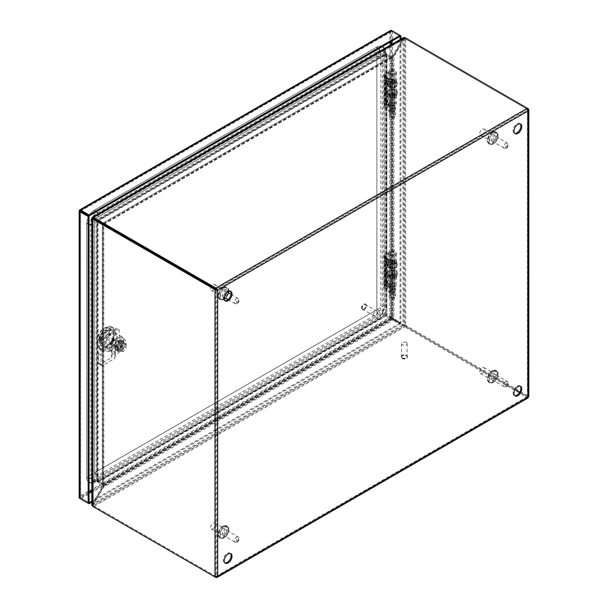 <?xml version="1.0" encoding="UTF-8"?>
<svg xmlns="http://www.w3.org/2000/svg" width="608" height="608" viewBox="0 0 608 608"><rect width="100%" height="100%" fill="white"/><g stroke="black" fill="none" stroke-linecap="round" stroke-linejoin="round"><path stroke-width="0.46" stroke-dasharray="3.04 2.28" d="M224.375 534.994A2.987 1.725 120 0 0 226.328 532.357A2.987 1.725 120 0 0 225.872 529.963A2.987 1.725 120 0 0 224.375 530.108A2.987 1.725 120 0 0 222.422 532.745A2.987 1.725 120 0 0 222.878 535.139A2.987 1.725 120 0 0 224.375 534.994M213.02 528.823A3.458 1.999 120 0 0 215.278 525.768A3.458 1.999 120 0 0 214.746 522.994A3.458 1.999 120 0 0 213.02 523.169A3.458 1.999 120 0 0 210.756 526.216A3.458 1.999 120 0 0 211.288 528.99A3.458 1.999 120 0 0 213.02 528.823M222.809 528.823A3.458 1.999 -60 0 1 224.542 528.648A3.458 1.999 -60 0 1 225.066 531.422A3.458 1.999 -60 0 1 222.809 534.47A3.458 1.999 -60 0 1 221.076 534.645A3.458 1.999 -60 0 1 220.544 531.871A3.458 1.999 -60 0 1 222.809 528.823M493.597 379.559A2.987 1.725 120 0 0 495.55 376.922A2.987 1.725 120 0 0 495.094 374.528A2.987 1.725 120 0 0 493.597 374.672A2.987 1.725 120 0 0 491.644 377.31A2.987 1.725 120 0 0 492.1 379.704A2.987 1.725 120 0 0 493.597 379.559M482.243 373.388A3.458 1.999 120 0 0 484.5 370.333A3.458 1.999 120 0 0 483.976 367.559A3.458 1.999 120 0 0 482.243 367.734A3.458 1.999 120 0 0 479.978 370.781A3.458 1.999 120 0 0 480.51 373.555A3.458 1.999 120 0 0 482.243 373.388M492.032 373.388A3.458 1.999 -60 0 1 493.764 373.213A3.458 1.999 -60 0 1 494.296 375.987A3.458 1.999 -60 0 1 492.032 379.035A3.458 1.999 -60 0 1 490.299 379.21A3.458 1.999 -60 0 1 489.774 376.436A3.458 1.999 -60 0 1 492.032 373.388M224.375 296.461A2.987 1.725 120 0 0 226.328 293.831A2.987 1.725 120 0 0 225.872 291.43A2.987 1.725 120 0 0 224.375 291.582A2.987 1.725 120 0 0 222.422 294.219A2.987 1.725 120 0 0 222.878 296.613A2.987 1.725 120 0 0 224.375 296.461M213.02 290.29A3.458 1.999 120 0 0 215.278 287.242A3.458 1.999 120 0 0 214.746 284.468A3.458 1.999 120 0 0 213.02 284.643A3.458 1.999 120 0 0 211.288 286.467A3.458 1.999 120 0 0 211.288 290.464A3.458 1.999 120 0 0 213.02 290.29M222.809 290.29A3.458 1.999 -60 0 1 224.542 290.122A3.458 1.999 -60 0 1 225.066 292.896A3.458 1.999 -60 0 1 222.809 295.944A3.458 1.999 -60 0 1 221.076 296.119A3.458 1.999 -60 0 1 220.544 293.345A3.458 1.999 -60 0 1 222.809 290.29M493.597 141.033A2.987 1.725 120 0 0 495.55 138.396A2.987 1.725 120 0 0 495.094 135.994A2.987 1.725 120 0 0 493.597 136.146A2.987 1.725 120 0 0 491.644 138.784A2.987 1.725 120 0 0 492.1 141.178A2.987 1.725 120 0 0 493.597 141.033M482.243 134.854A3.458 1.999 120 0 0 484.5 131.807A3.458 1.999 120 0 0 483.976 129.033A3.458 1.999 120 0 0 482.243 129.208A3.458 1.999 120 0 0 479.978 132.255A3.458 1.999 120 0 0 480.51 135.029A3.458 1.999 120 0 0 482.243 134.854M492.032 134.854A3.458 1.999 -60 0 1 493.764 134.687A3.458 1.999 -60 0 1 494.296 137.461A3.458 1.999 -60 0 1 492.032 140.509A3.458 1.999 -60 0 1 490.299 140.684A3.458 1.999 -60 0 1 489.774 137.91A3.458 1.999 -60 0 1 492.032 134.854M389.424 285.555L389.948 286.201L389.424 285.555M389.196 284.704C389.994 286.946 390.792 287.409 391.59 286.087C390.792 283.845 389.994 283.381 389.196 284.704M389.424 266.342L389.948 266.98L389.424 266.342M389.196 265.483C389.994 267.725 390.792 268.189 391.59 266.866C390.792 264.624 389.994 264.161 389.196 265.483M385.692 273.296L386.088 273.995L385.692 273.296M385.806 272.43C386.407 274.77 387 275.318 387.6 274.086C387 271.753 386.407 271.198 385.806 272.43M387.896 258.681L392.259 261.197L392.259 292.524L387.896 290.008L387.896 258.681L385.685 256.66A2.06 1.186 180 0 1 385.373 256.029A2.06 1.186 180 0 1 385.974 255.185L385.974 257.868L387.554 258.339L386.855 261.987M387.554 258.339L385.974 260.634L385.974 281.056L385.373 281.648L386.369 283.617C387.015 284.833 387.015 285.448 386.369 285.471L385.373 284.916L385.373 287.348A2.06 1.186 0 0 0 385.685 287.979L387.896 290.008M386.87 261.82L386.369 262.284L386.87 261.82L385.685 259.342L385.685 256.66M386.559 274.504A1.748 0.76 -109.8 0 0 385.966 272.612A1.748 0.76 -109.8 0 0 384.94 272.057A1.748 0.76 -109.8 0 0 384.704 272.787A1.748 0.76 -109.8 0 0 385.176 274.474A1.748 0.76 -109.8 0 0 386.11 275.31A1.748 0.76 -109.8 0 0 386.559 274.504M390.739 286.626A1.748 1.011 -120 0 0 389.842 284.734A1.748 1.011 -120 0 0 388.451 284.544A1.748 1.011 -120 0 0 388.261 285.198A1.748 1.011 -120 0 0 388.9 286.816A1.748 1.011 -120 0 0 390.161 287.5A1.748 1.011 -120 0 0 390.739 286.626M390.739 267.406A1.748 1.011 -120 0 0 389.842 265.514A1.748 1.011 -120 0 0 388.451 265.324A1.748 1.011 -120 0 0 388.261 265.977A1.748 1.011 -120 0 0 388.9 267.596A1.748 1.011 -120 0 0 390.161 268.28A1.748 1.011 -120 0 0 390.739 267.406M385.974 255.185L390.458 252.601A2.683 1.55 180 0 1 393.376 252.267A2.683 1.55 180 0 1 395.033 253.696A2.683 1.55 180 0 1 392.479 255.238A2.683 1.55 180 0 1 389.682 253.84L388.428 253.916A3.944 2.28 0 0 0 392.54 255.968A3.944 2.28 0 0 0 396.294 253.696A3.944 2.28 0 0 0 393.862 251.59A3.944 2.28 0 0 0 389.561 252.084L385.084 254.668L385.084 258.05L384.112 259.008L385.563 261.987M385.084 254.668A3.321 1.915 0 0 0 384.112 256.029A3.321 1.915 0 0 0 384.613 257.04L386.734 259L386.734 290.328L384.613 288.367L384.613 284.992L384.112 284.369L386.293 281.306L385.518 285.22L384.613 283.609L384.613 261.805L384.112 261.189L386.354 258.005L385.084 258.05M393.855 291.984L394.744 292.501L393.809 293.041A1.725 0.996 180 0 1 391.362 293.041L387.007 290.525L387.007 259.198L391.362 261.714A1.725 0.996 0 0 0 393.809 261.714L394.744 261.174L393.855 260.657L393.855 291.984L392.912 292.524L392.912 261.197L392.259 261.197M384.613 288.367A3.321 1.915 180 0 1 384.112 287.348A3.321 1.915 180 0 1 385.084 285.996L389.561 283.412A3.944 2.28 180 0 1 393.862 282.918A3.944 2.28 180 0 1 396.294 285.015A3.944 2.28 180 0 1 392.54 287.295A3.944 2.28 180 0 1 388.428 285.243L389.682 285.167A2.683 1.55 0 0 0 392.479 286.566A2.683 1.55 0 0 0 395.033 285.015A2.683 1.55 0 0 0 393.376 283.586A2.683 1.55 0 0 0 390.458 283.928L385.974 286.512A2.06 1.186 0 0 0 385.373 287.348M392.259 292.524L392.912 292.524M393.855 260.657L392.912 261.197M386.886 259.654L386.369 262.284L385.373 261.729L385.373 281.648M386.886 282.842L386.369 285.471L386.855 285.175L387.532 281.717L385.974 283.822L385.974 286.512M385.685 287.979L385.974 283.822M387.532 281.717L386.886 280.987L385.974 281.056M390.458 283.928L390.458 275.72L386.787 277.841L386.787 262.914L390.458 260.802L390.458 252.601M390.458 275.72A2.683 1.55 180 0 1 393.376 275.386A2.683 1.55 180 0 1 395.033 276.815A2.683 1.55 180 0 1 392.479 278.365A2.683 1.55 180 0 1 389.682 276.967L389.682 285.167M389.561 283.412L389.561 275.204A3.944 2.28 180 0 1 393.862 274.717A3.944 2.28 180 0 1 396.294 276.815A3.944 2.28 180 0 1 392.54 279.087A3.944 2.28 180 0 1 388.428 277.035L388.428 285.243M389.561 275.204L385.898 277.324L385.898 262.405L389.561 260.285L389.561 252.084M384.613 284.992L385.518 285.22L386.293 281.306L385.084 281.238L384.112 282.188L384.613 283.609M384.613 261.805L385.518 262.033L386.354 258.005L385.563 262.002M388.428 253.916L388.428 262.116A3.944 2.28 0 0 0 392.54 264.168A3.944 2.28 0 0 0 396.294 261.896A3.944 2.28 0 0 0 393.862 259.791A3.944 2.28 0 0 0 389.561 260.285M389.682 253.84L389.682 262.048A2.683 1.55 0 0 0 392.479 263.439A2.683 1.55 0 0 0 395.033 261.896A2.683 1.55 0 0 0 393.376 260.467A2.683 1.55 0 0 0 390.458 260.802M385.974 257.868L385.373 258.461L385.685 259.342M385.685 282.53L385.974 260.634M389.682 262.048L388.428 262.116M385.898 262.405L386.787 262.914M386.787 277.841L385.898 277.324M389.682 276.967L388.428 277.035M394.744 261.174L394.744 292.501M389.424 104.69L389.948 105.328L389.424 104.69M389.196 103.839C389.994 106.081 390.792 106.537 391.59 105.222C390.792 102.972 389.994 102.516 389.196 103.839M389.424 85.47L389.948 86.116L389.424 85.47M389.196 84.618C389.994 86.86 390.792 87.324 391.59 86.002C390.792 83.76 389.994 83.296 389.196 84.618M385.692 92.424L386.088 93.13L385.692 92.424M385.806 91.565C386.407 93.898 387 94.453 387.6 93.222C387 90.888 386.407 90.334 385.806 91.565M387.896 77.816L392.259 80.332L392.259 111.659L387.896 109.144L387.896 77.816L385.685 75.787A2.06 1.186 180 0 1 385.373 75.156A2.06 1.186 180 0 1 385.974 74.32L385.974 77.003L387.554 77.474L386.855 81.115M387.554 77.474L385.974 79.77L385.974 100.191L385.373 100.784L386.369 102.752C387.015 103.96 387.015 104.584 386.369 104.599L385.373 104.044L385.373 106.484A2.06 1.186 0 0 0 385.685 107.114L387.896 109.144M386.87 80.955L386.369 81.411L386.87 80.955L385.685 78.478L385.685 75.787M386.559 93.64A1.748 0.76 -109.8 0 0 385.966 91.747A1.748 0.76 -109.8 0 0 384.94 91.192A1.748 0.76 -109.8 0 0 384.704 91.922A1.748 0.76 -109.8 0 0 385.176 93.602A1.748 0.76 -109.8 0 0 386.11 94.445A1.748 0.76 -109.8 0 0 386.559 93.64M390.739 105.754A1.748 1.011 -120 0 0 389.842 103.869A1.748 1.011 -120 0 0 388.451 103.679A1.748 1.011 -120 0 0 388.261 104.325A1.748 1.011 -120 0 0 388.9 105.952A1.748 1.011 -120 0 0 390.161 106.636A1.748 1.011 -120 0 0 390.739 105.754M390.739 86.541A1.748 1.011 -120 0 0 389.842 84.649A1.748 1.011 -120 0 0 388.451 84.459A1.748 1.011 -120 0 0 388.261 85.112A1.748 1.011 -120 0 0 388.9 86.731A1.748 1.011 -120 0 0 390.161 87.415A1.748 1.011 -120 0 0 390.739 86.541M384.613 79.557L385.563 81.122L386.346 77.155L385.084 77.178L384.112 78.136L384.613 79.557L384.613 76.175L386.734 78.136L386.734 109.463A1.908 1.102 0 0 0 387.007 109.66L387.007 78.333A1.908 1.102 180 0 1 386.734 78.136M387.007 78.333L391.362 80.849A1.725 0.996 0 0 0 393.809 80.849L394.744 80.302L393.855 79.792L393.855 111.112L392.912 111.659L392.912 80.332L392.259 80.332M393.855 111.112L394.744 111.629L393.809 112.176A1.725 0.996 180 0 1 391.362 112.176L387.007 109.66M386.734 109.463L384.613 107.502A3.321 1.915 180 0 1 384.112 106.484A3.321 1.915 180 0 1 385.084 105.131L389.561 102.539A3.944 2.28 180 0 1 393.862 102.045A3.944 2.28 180 0 1 396.294 104.15A3.944 2.28 180 0 1 392.54 106.423A3.944 2.28 180 0 1 388.428 104.371L389.682 104.302A2.683 1.55 0 0 0 392.479 105.701A2.683 1.55 0 0 0 395.033 104.15A2.683 1.55 0 0 0 393.376 102.722A2.683 1.55 0 0 0 390.458 103.056L385.974 105.64A2.06 1.186 0 0 0 385.373 106.484M392.259 111.659L392.912 111.659M393.855 79.792L392.912 80.332M385.974 74.32L390.458 71.729A2.683 1.55 180 0 1 393.376 71.394A2.683 1.55 180 0 1 395.033 72.823A2.683 1.55 180 0 1 392.479 74.374A2.683 1.55 180 0 1 389.682 72.975L388.428 73.044A3.944 2.28 0 0 0 392.54 75.096A3.944 2.28 0 0 0 396.294 72.823A3.944 2.28 0 0 0 393.862 70.726A3.944 2.28 0 0 0 389.561 71.22L385.084 73.804A3.321 1.915 0 0 0 384.112 75.156A3.321 1.915 0 0 0 384.613 76.175M386.886 78.789L386.369 81.411L385.373 80.856L385.373 100.784M386.886 101.977L386.369 104.599L386.855 104.302L387.532 100.852L385.974 102.957L385.974 105.64M385.685 107.114L385.974 102.957M387.532 100.852L386.886 100.122L385.974 100.191M390.458 103.056L390.458 94.856L386.787 96.968L386.787 82.05L390.458 79.937L390.458 71.729M390.458 94.856A2.683 1.55 180 0 1 393.376 94.521A2.683 1.55 180 0 1 395.033 95.95A2.683 1.55 180 0 1 392.479 97.493A2.683 1.55 180 0 1 389.682 96.102L389.682 104.302M389.561 102.539L389.561 94.339A3.944 2.28 180 0 1 393.862 93.845A3.944 2.28 180 0 1 396.294 95.95A3.944 2.28 180 0 1 392.54 98.222A3.944 2.28 180 0 1 388.428 96.17L388.428 104.371M389.561 94.339L385.898 96.459L385.898 81.533L389.561 79.42L389.561 71.22M384.613 102.744L384.613 80.932L385.518 81.16L386.354 77.14L385.084 78.561L385.084 100.366L384.112 101.323L385.518 104.348L386.293 100.442L385.084 101.749L385.084 105.131M385.084 100.366L386.293 100.282L385.518 104.348L384.112 103.504L385.084 101.749M388.428 73.044L388.428 81.252A3.944 2.28 0 0 0 392.54 83.304A3.944 2.28 0 0 0 396.294 81.031A3.944 2.28 0 0 0 393.862 78.926A3.944 2.28 0 0 0 389.561 79.42M389.682 72.975L389.682 81.176A2.683 1.55 0 0 0 392.479 82.574A2.683 1.55 0 0 0 395.033 81.031A2.683 1.55 0 0 0 393.376 79.595A2.683 1.55 0 0 0 390.458 79.937M385.974 77.003L385.373 77.596L385.685 78.478M385.685 101.665L385.974 79.77M389.682 81.176L388.428 81.252M385.898 81.533L386.787 82.05M386.787 96.968L385.898 96.459M389.682 96.102L388.428 96.17M384.613 80.932L384.112 80.317L385.084 78.561M394.744 80.302L394.744 111.629M520.167 123.888A5.54 3.2 120 0 0 519.756 123.561A5.54 3.2 120 0 0 515.485 125.05A5.54 3.2 120 0 0 513.068 130.621A5.54 3.2 120 0 0 514.216 133.152A5.54 3.2 120 0 0 514.695 133.35M230.386 291.186A5.54 3.2 120 0 0 229.976 290.867A5.54 3.2 120 0 0 225.712 292.349A5.54 3.2 120 0 0 223.296 297.92A5.54 3.2 120 0 0 224.443 300.458A5.54 3.2 120 0 0 224.922 300.648M520.167 386.141A5.54 3.2 120 0 0 519.756 385.822A5.54 3.2 120 0 0 515.485 387.304A5.54 3.2 120 0 0 513.068 392.874A5.54 3.2 120 0 0 514.216 395.413A5.54 3.2 120 0 0 514.695 395.61M230.386 553.44A5.54 3.2 120 0 0 229.976 553.12A5.54 3.2 120 0 0 225.712 554.602A5.54 3.2 120 0 0 223.296 560.181A5.54 3.2 120 0 0 224.443 562.712A5.54 3.2 120 0 0 224.922 562.909M215.901 577.486L528.276 397.138L527.387 396.621L527.387 397.655L405.734 327.423A5.54 3.2 0 0 0 404.647 326.937L404.647 325.903A5.54 3.2 180 0 1 405.734 326.39L515.105 389.538L405.734 326.382A5.54 3.2 60 0 1 404.768 325.69L405.665 325.174A5.54 3.2 -120 0 0 406.623 325.873L528.276 396.104L216.813 575.928L217.702 576.445M528.838 396.621L528.276 396.104L528.276 108.786M92.393 506.038L93.29 505.522A5.54 3.2 -120 0 0 94.248 506.221A5.54 3.2 180 0 1 93.412 505.598L93.412 506.624L92.606 503.979L402.754 324.915L404.647 326.937L93.412 506.624A5.54 3.2 0 0 0 94.24 507.247L94.255 506.221L215.901 576.452L216.813 575.928L216.813 289.651L527.387 110.344L527.387 109.296L527.926 108.984M215.901 577.076L215.901 576.452L527.387 396.621L527.387 108.27L406.623 38.547A5.54 3.2 -120 0 0 405.665 38.129L404.768 38.646A5.54 3.2 60 0 1 405.734 39.064L527.387 109.296L215.901 289.127L215.901 576.452L215.012 576.969M528.276 110.861L527.387 110.344L527.387 109.296L527.387 396.621L519.749 392.221M405.665 325.174L402.967 324.543L402.967 38.76L405.665 38.129L405.665 325.174M519.756 392.213L527.387 396.621M403.484 37.574L402.754 38.638L92.606 217.702M405.734 38.03L405.734 39.064L527.387 109.296M406.623 38.547L405.734 39.064A5.54 3.2 0 0 0 404.647 38.578L404.647 37.544M92.393 218.067L92.393 503.857L91.838 505.02M93.358 506.738L94.248 506.221L215.901 576.452M402.162 324.459L403.058 324.976A420.88 242.995 -60 0 1 394.531 320.439A420.88 242.995 -60 0 1 393.49 319.831L392.593 319.314A420.88 242.995 -60 0 0 393.634 319.922A420.88 242.995 -60 0 0 402.162 324.459A5.54 3.2 120 0 1 402.276 324.52A5.54 3.2 120 0 1 402.754 324.915L403.575 325.386M403.058 324.976A5.54 3.2 -60 0 1 403.165 325.037A5.54 3.2 -60 0 1 403.651 325.432L404.647 325.903L93.412 505.598L93.503 504.496L92.606 503.979A5.54 3.2 120 0 1 93.199 502.839A420.88 242.995 -60 0 0 102.767 486.643L103.664 487.16A420.88 242.995 -60 0 1 94.096 503.356L93.199 502.839M402.276 39.847L403.172 40.364A420.88 242.995 -60 0 1 393.931 56.742L393.042 56.225A420.88 242.995 -60 0 0 402.276 39.847A5.54 3.2 120 0 1 402.967 38.76L403.864 39.277L404.768 38.646L404.768 325.69L402.967 324.543A5.54 3.2 120 0 1 402.382 324.33L403.279 324.847A5.54 3.2 -60 0 1 403.172 324.778L402.276 324.262A5.54 3.2 120 0 0 402.382 324.33M403.796 325.022L403.864 325.06A5.54 3.2 -60 0 1 403.279 324.847M392.213 317.338L386.977 314.328L386.088 314.845L391.24 317.817A1.908 1.102 0 0 0 391.476 317.931L392.213 317.338L393.042 318.546A420.88 242.995 -60 0 1 394.052 319.124A420.88 242.995 -60 0 1 402.276 324.262M93.282 218.09L403.651 39.155L402.754 38.638A5.54 3.2 120 0 1 402.162 39.778A420.88 242.995 -60 0 0 392.593 55.974L393.49 56.483A420.88 242.995 -60 0 1 403.058 40.295L402.162 39.778M404.647 38.578L403.651 39.155A5.54 3.2 -60 0 1 403.058 40.295M93.199 218.158A420.88 242.995 -60 0 1 101.726 222.695A420.88 242.995 -60 0 1 102.767 223.303L103.466 222.976L103.611 224.078A1.908 1.102 60 0 1 103.39 223.972L98.238 221L98.139 219.929L385.844 53.823L382.592 49.636M93.085 502.77L93.982 503.287A420.88 242.995 -60 0 1 103.216 486.902L102.326 486.392A420.88 242.995 -60 0 0 93.085 502.77A5.54 3.2 120 0 1 92.393 503.857L93.29 504.374L93.29 505.522L93.07 218.462M93.982 503.287A5.54 3.2 -60 0 1 93.29 504.374L93.29 505.522M91.534 480.852L91.534 218.477L92.203 217.862L92.203 480.229L91.534 480.852L97.09 481.62L97.09 221.745L102.395 224.838L103.421 224.413L102.326 224.071A420.88 242.995 -60 0 1 101.308 223.486A420.88 242.995 -60 0 1 93.085 218.356M392.593 319.314L102.767 486.643L103.497 485.108L97.979 482.212L97.774 481.095L103.39 484.204A1.908 1.102 60 0 1 103.611 484.356L103.664 487.16L393.49 319.831L391.286 318.265L391.142 319.2L392.912 319.496M382.402 314.07L92.53 481.43L92.332 480.305L382.204 312.953L382.402 314.07L391.142 319.2M403.651 325.432L93.503 504.496A5.54 3.2 -60 0 1 94.096 503.356M403.172 40.364A5.54 3.2 -60 0 1 403.864 39.277L403.864 325.06M393.042 318.546L393.042 56.225L391.476 58.102A1.908 1.102 180 0 1 391.24 57.988L386.088 55.009L386.977 54.5L386.893 314.298L383.405 312.337L382.333 312.725L382.333 50.358L383.405 49.97L383.405 312.337M392.069 57.623L386.977 54.5M393.353 318.729L393.931 319.063A420.88 242.995 -60 0 1 394.949 319.641A420.88 242.995 -60 0 1 403.172 324.778M93.427 218.287L94.096 218.675A5.54 3.2 -60 0 1 93.982 218.614A5.54 3.2 -60 0 1 93.503 218.219L403.651 39.155M94.096 218.675A420.88 242.995 -60 0 1 102.623 223.212A420.88 242.995 -60 0 1 103.664 223.82L102.767 223.303L103.466 222.976L98.238 219.967M391.142 56.894L385.844 53.823L385.844 54.857L391.066 57.889A1.908 1.102 -120 0 0 391.286 57.996L391.142 56.894L392.593 55.974L102.767 223.303M97.174 221.814L98.063 221.297L103.216 224.276A1.908 1.102 180 0 1 103.421 224.413L103.216 224.588A420.88 242.995 -60 0 1 102.205 224.002A420.88 242.995 -60 0 1 93.982 218.872L93.875 218.804A5.54 3.2 -60 0 1 93.982 218.872M102.395 224.838L102.326 224.071L102.395 224.838M102.326 224.071L102.516 485.427L102.395 484.667L97.09 481.62L97.979 481.103L92.203 480.229M93.29 504.374L93.29 218.584A5.54 3.2 -60 0 1 93.875 218.804M103.497 485.108L103.611 484.356M391.476 317.931L393.931 319.063L393.931 56.742L391.476 58.102M386.977 314.328L386.088 314.845M103.664 223.82L391.286 57.996M103.216 224.588L103.216 486.902L103.778 485.427L103.421 484.242L102.395 484.667M103.421 484.242A1.908 1.102 0 0 0 103.216 484.105L98.063 481.126L97.174 481.642M391.286 318.265A1.908 1.102 -120 0 0 391.066 318.121L385.913 315.142L385.913 316.175M98.238 482.258L98.238 481.232M383.405 49.97L386.893 54.431L386.004 54.94L382.333 50.358M92.834 216.927L98.139 219.929L98.139 220.962L92.872 217.953M385.913 53.884L385.913 54.91M98.063 481.126L97.979 221.228L96.976 221.624L97.645 221.008L98.063 221.297M98.238 221L385.844 54.857L385.806 53.717L97.979 219.891L97.774 220.78L385.601 54.606L382.204 50.282L92.332 217.634L92.53 216.752L382.402 49.392L382.204 50.282M385.913 315.142L385.844 316.114L98.139 482.228L98.139 481.194L385.844 315.088L382.204 312.953M386.088 55.009L385.738 314.693L386.802 314.306L386.802 54.294L385.738 54.682L385.738 314.693L382.333 312.725M92.53 481.43L97.979 482.212L385.806 316.038L385.601 314.914L97.774 481.095L92.332 480.305M91.838 218.66L96.976 221.624L96.976 481.635L97.645 481.019L97.645 221.008L92.728 218.166M406.273 342.524A2.766 1.596 180 0 1 407.086 343.657A2.766 1.596 180 0 1 405.376 345.131A2.766 1.596 180 0 1 402.359 344.789A2.766 1.596 180 0 1 401.546 343.657A2.766 1.596 180 0 1 403.256 342.182A2.766 1.596 180 0 1 406.273 342.524M402.359 357.785A2.766 1.596 0 0 0 405.376 358.135A2.766 1.596 0 0 0 407.086 356.653A2.766 1.596 0 0 0 406.273 355.528A2.766 1.596 0 0 0 403.256 355.178A2.766 1.596 0 0 0 401.546 356.653A2.766 1.596 0 0 0 402.359 357.785M402.116 357.93A3.116 1.794 0 0 0 405.506 358.317A3.116 1.794 0 0 0 407.428 356.653A3.116 1.794 0 0 0 406.516 355.384A3.116 1.794 0 0 0 403.127 354.996A3.116 1.794 0 0 0 401.204 356.653A3.116 1.794 0 0 0 402.116 357.93M402.116 358.492A3.116 1.794 0 0 0 405.506 358.88A3.116 1.794 0 0 0 407.428 357.223A3.116 1.794 0 0 0 406.516 355.954A3.116 1.794 0 0 0 403.127 355.558A3.116 1.794 0 0 0 401.204 357.223A3.116 1.794 0 0 0 402.116 358.492M389.234 85.128A4.408 2.546 0 0 0 394.037 85.675A4.408 2.546 0 0 0 396.758 83.326A4.408 2.546 0 0 0 395.466 81.525A4.408 2.546 0 0 0 390.663 80.97A4.408 2.546 0 0 0 387.942 83.326A4.408 2.546 0 0 0 389.234 85.128M395.466 91.869A4.408 2.546 180 0 1 396.758 93.67A4.408 2.546 180 0 1 394.037 96.018A4.408 2.546 180 0 1 389.234 95.471A4.408 2.546 180 0 1 387.942 93.67A4.408 2.546 180 0 1 390.663 91.322A4.408 2.546 180 0 1 395.466 91.869M389.234 86.936A4.408 2.546 0 0 0 394.037 87.484A4.408 2.546 0 0 0 396.758 85.135A4.408 2.546 0 0 0 395.466 83.334A4.408 2.546 0 0 0 390.663 82.779A4.408 2.546 0 0 0 387.942 85.135A4.408 2.546 0 0 0 389.234 86.936M395.466 90.06A4.408 2.546 180 0 1 396.758 91.861A4.408 2.546 180 0 1 394.037 94.21A4.408 2.546 180 0 1 389.234 93.662A4.408 2.546 180 0 1 387.942 91.861A4.408 2.546 180 0 1 390.663 89.513A4.408 2.546 180 0 1 395.466 90.06M394.227 80.294A2.66 1.535 180 0 1 395.01 81.381A2.66 1.535 180 0 1 393.368 82.802A2.66 1.535 180 0 1 390.473 82.468A2.66 1.535 180 0 1 389.69 81.381A2.66 1.535 180 0 1 391.332 79.96A2.66 1.535 180 0 1 394.227 80.294M390.473 96.702A2.66 1.535 0 0 0 393.368 97.029A2.66 1.535 0 0 0 395.01 95.616A2.66 1.535 0 0 0 394.227 94.529A2.66 1.535 0 0 0 391.332 94.194A2.66 1.535 0 0 0 389.69 95.616A2.66 1.535 0 0 0 390.473 96.702M389.234 83.182A4.408 2.546 180 0 1 387.942 81.381A4.408 2.546 180 0 1 390.663 79.032A4.408 2.546 180 0 1 395.466 79.58A4.408 2.546 180 0 1 396.758 81.381A4.408 2.546 180 0 1 394.037 83.729A4.408 2.546 180 0 1 389.234 83.182M395.466 93.814A4.408 2.546 0 0 0 390.663 93.267A4.408 2.546 0 0 0 387.942 95.616A4.408 2.546 0 0 0 389.234 97.417A4.408 2.546 0 0 0 394.037 97.964A4.408 2.546 0 0 0 396.758 95.616A4.408 2.546 0 0 0 395.466 93.814M389.234 262.39A4.408 2.546 0 0 0 387.942 264.191A4.408 2.546 0 0 0 390.663 266.547A4.408 2.546 0 0 0 395.466 265.992A4.408 2.546 0 0 0 396.758 264.191A4.408 2.546 0 0 0 394.037 261.843A4.408 2.546 0 0 0 389.234 262.39M395.466 276.336A4.408 2.546 180 0 1 390.663 276.891A4.408 2.546 180 0 1 387.942 274.535A4.408 2.546 180 0 1 389.234 272.741A4.408 2.546 180 0 1 394.037 272.186A4.408 2.546 180 0 1 396.758 274.535A4.408 2.546 180 0 1 395.466 276.336M389.234 264.199A4.408 2.546 0 0 0 387.942 266A4.408 2.546 0 0 0 390.663 268.348A4.408 2.546 0 0 0 395.466 267.801A4.408 2.546 0 0 0 396.758 266A4.408 2.546 0 0 0 394.037 263.652A4.408 2.546 0 0 0 389.234 264.199M395.466 274.527A4.408 2.546 180 0 1 390.663 275.082A4.408 2.546 180 0 1 387.942 272.726A4.408 2.546 180 0 1 389.234 270.932A4.408 2.546 180 0 1 394.037 270.378A4.408 2.546 180 0 1 396.758 272.726A4.408 2.546 180 0 1 395.466 274.527M394.227 263.332A2.66 1.535 180 0 1 391.332 263.667A2.66 1.535 180 0 1 389.69 262.246A2.66 1.535 180 0 1 390.473 261.159A2.66 1.535 180 0 1 393.368 260.832A2.66 1.535 180 0 1 395.01 262.246A2.66 1.535 180 0 1 394.227 263.332M390.473 275.394A2.66 1.535 0 0 0 389.69 276.48A2.66 1.535 0 0 0 391.332 277.902A2.66 1.535 0 0 0 394.227 277.567A2.66 1.535 0 0 0 395.01 276.48A2.66 1.535 0 0 0 393.368 275.067A2.66 1.535 0 0 0 390.473 275.394M389.234 260.444A4.408 2.546 180 0 1 394.037 259.897A4.408 2.546 180 0 1 396.758 262.246A4.408 2.546 180 0 1 395.466 264.047A4.408 2.546 180 0 1 390.663 264.602A4.408 2.546 180 0 1 387.942 262.246A4.408 2.546 180 0 1 389.234 260.444M395.466 278.282A4.408 2.546 0 0 0 396.758 276.48A4.408 2.546 0 0 0 394.037 274.132A4.408 2.546 0 0 0 389.234 274.679A4.408 2.546 0 0 0 387.942 276.48A4.408 2.546 0 0 0 390.663 278.836A4.408 2.546 0 0 0 395.466 278.282M373.54 314.632A2.766 1.596 -60 0 1 374.748 311.851A2.766 1.596 -60 0 1 376.884 311.106A2.766 1.596 -60 0 1 377.454 312.375A2.766 1.596 -60 0 1 376.246 315.164A2.766 1.596 -60 0 1 374.11 315.902A2.766 1.596 -60 0 1 373.54 314.632M366.198 305.877A2.766 1.596 120 0 0 365.621 304.608A2.766 1.596 120 0 0 363.485 305.353A2.766 1.596 120 0 0 362.277 308.134A2.766 1.596 120 0 0 362.854 309.404A2.766 1.596 120 0 0 364.99 308.659A2.766 1.596 120 0 0 366.198 305.877M366.442 305.733A3.116 1.794 120 0 0 365.796 304.312A3.116 1.794 120 0 0 363.394 305.148A3.116 1.794 120 0 0 362.034 308.279A3.116 1.794 120 0 0 362.68 309.7A3.116 1.794 120 0 0 365.081 308.864A3.116 1.794 120 0 0 366.442 305.733M365.948 305.452A3.116 1.794 120 0 0 365.302 304.03A3.116 1.794 120 0 0 362.908 304.859A3.116 1.794 120 0 0 361.547 307.99A3.116 1.794 120 0 0 362.193 309.419A3.116 1.794 120 0 0 364.587 308.583A3.116 1.794 120 0 0 365.948 305.452M111.021 329.232L103.778 333.404L101.202 337.873L101.202 346.226L103.778 347.715L111.021 343.535L113.597 339.074L113.597 330.714L110.124 328.715L102.889 332.895L100.312 337.356L101.202 337.873M390.488 317.969L389.812 317.247L391.613 318.288L389.812 317.254A1.908 1.102 -120 0 0 389.812 317.254L390.488 317.969A1.908 1.102 -120 0 0 391.613 319.322L400.056 324.193L91.838 502.147M79.868 210.642L389.812 31.532L390.708 32.049L389.812 31.532L390.921 31.122L389.812 31.532L390.777 30.712L390.921 31.122L390.488 30.544L389.812 31.532L390.708 32.049L391.613 31.525L390.708 32.049L391.613 31.525L400.056 36.396L390.921 31.122L391.613 31.525L391.613 41.276M89.057 491.918L80.613 496.797L79.724 496.28L80.613 496.797L80.613 497.838L79.922 497.443L89.057 502.717L80.613 497.838L80.613 496.797L79.716 496.28L79.207 497.359L79.922 497.443L79.716 496.288A1.908 1.102 180 0 1 79.724 496.28L79.716 210.566L80.621 211.075L80.431 497.42M80.613 497.838L80.613 211.082L80.621 497.846L89.057 492.966M103.778 333.404L102.889 332.895L103.983 333.526L101.407 337.987L101.407 346.347L103.983 347.829L111.218 343.657L113.795 339.188L113.795 330.836L111.218 329.346L103.983 333.526M113.597 330.714L111.218 329.346M113.597 339.074L112.7 338.557L112.7 330.205L112.7 338.557L113.795 339.188M111.021 343.535L110.124 343.018L112.7 338.557L110.124 343.018L111.218 343.657M103.778 347.715L102.889 347.198L110.124 343.018L102.889 347.198L103.983 347.829M113.795 330.836L110.124 328.715L102.889 332.895L100.312 337.356L100.312 345.709L100.312 337.356L101.407 337.987M400.056 39.55L400.056 323.16L391.613 318.288L400.056 323.167L91.838 501.114M390.921 317.893L389.819 317.247L390.921 317.885M400.056 324.193L400.056 323.167L400.946 322.65L392.51 317.771A1.908 1.102 0 0 0 390.777 317.475M400.946 39.034L400.946 322.65M390.777 30.712A1.908 1.102 180 0 1 392.51 31.008L400.056 35.37M79.488 497.526L79.922 497.443L79.716 496.288L79.488 497.526A1.908 1.102 60 0 0 80.613 498.872L391.613 319.322M390.708 44.954L390.708 317.764L389.812 317.247L79.724 496.28M390.579 290.654A2.5 1.444 0 0 0 389.85 291.673A2.5 1.444 0 0 0 390.579 292.699A2.5 1.444 0 0 0 394.121 292.699L394.121 292.699A2.5 1.444 0 0 0 394.85 291.673A2.5 1.444 0 0 0 393.308 290.343A2.5 1.444 0 0 0 390.579 290.654M394.121 254.714A2.5 1.444 180 0 1 391.392 255.026A2.5 1.444 180 0 1 389.85 253.696A2.5 1.444 180 0 1 390.579 252.67A2.5 1.444 180 0 1 393.308 252.358A2.5 1.444 180 0 1 394.85 253.696A2.5 1.444 180 0 1 394.121 254.714M391.362 292.007A1.398 0.806 0 0 0 391.362 293.147A1.398 0.806 0 0 0 393.338 293.147L394.121 292.699L393.338 293.147A1.398 0.806 0 0 0 393.338 292.007A1.398 0.806 0 0 0 391.362 292.007M389.409 251.993A4.165 2.402 0 0 0 388.185 253.696A4.165 2.402 0 0 0 390.754 255.915A4.165 2.402 0 0 0 395.291 255.39A4.165 2.402 0 0 0 396.515 253.696A4.165 2.402 0 0 0 393.946 251.469A4.165 2.402 0 0 0 389.409 251.993M393.133 252.031A1.11 0.638 180 0 1 391.567 252.031A1.11 0.638 180 0 1 391.567 251.127A1.11 0.638 180 0 1 393.133 251.127A1.11 0.638 180 0 1 393.133 252.031M390.579 109.782A2.5 1.444 0 0 0 389.85 110.808A2.5 1.444 0 0 0 390.579 111.826A2.5 1.444 0 0 0 394.121 111.826L394.121 111.826A2.5 1.444 0 0 0 394.85 110.808A2.5 1.444 0 0 0 393.308 109.47A2.5 1.444 0 0 0 390.579 109.782M394.121 73.849A2.5 1.444 180 0 1 391.392 74.161A2.5 1.444 180 0 1 389.85 72.823A2.5 1.444 180 0 1 390.579 71.805A2.5 1.444 180 0 1 393.308 71.493A2.5 1.444 180 0 1 394.85 72.823A2.5 1.444 180 0 1 394.121 73.849M391.362 111.142A1.398 0.806 0 0 0 391.362 112.282A1.398 0.806 0 0 0 393.338 112.282L394.121 111.826L393.338 112.282A1.398 0.806 0 0 0 393.338 111.142A1.398 0.806 0 0 0 391.362 111.142M389.409 71.128A4.165 2.402 0 0 0 388.185 72.823A4.165 2.402 0 0 0 390.754 75.05A4.165 2.402 0 0 0 395.291 74.526A4.165 2.402 0 0 0 396.515 72.823A4.165 2.402 0 0 0 393.946 70.604A4.165 2.402 0 0 0 389.409 71.128M393.133 71.159A1.11 0.638 180 0 1 391.567 71.159A1.11 0.638 180 0 1 391.567 70.254A1.11 0.638 180 0 1 393.133 70.254A1.11 0.638 180 0 1 393.133 71.159M116.06 350.573A8.694 5.016 -60 0 1 111.712 351.006A8.694 5.016 -60 0 1 109.911 347.024L111.477 347.928A8.694 5.016 -60 0 1 115.277 339.18A8.694 5.016 -60 0 1 121.972 336.847A8.694 5.016 -60 0 1 123.774 340.83A8.694 5.016 -60 0 1 117.625 351.477L116.06 350.573L116.06 346.324L117.625 347.229L117.625 351.477M101.452 342.137A8.694 5.016 120 0 0 103.254 346.119A8.694 5.016 120 0 0 109.957 343.794A8.694 5.016 120 0 0 113.749 335.038A8.694 5.016 120 0 0 111.948 331.064A8.694 5.016 120 0 0 105.252 333.389A8.694 5.016 120 0 0 101.452 342.137A8.694 5.016 120 0 0 103.254 346.119A8.694 5.016 120 0 0 109.957 343.794A8.694 5.016 120 0 0 113.749 335.038A8.694 5.016 120 0 0 111.948 331.064A8.694 5.016 120 0 0 105.252 333.389A8.694 5.016 120 0 0 101.452 342.137M113.179 339.712A2.569 1.482 120 0 0 112.647 338.534A2.569 1.482 120 0 0 110.664 339.226A2.569 1.482 120 0 0 109.546 341.81A2.569 1.482 120 0 0 110.078 342.988A2.569 1.482 120 0 0 112.054 342.296A2.569 1.482 120 0 0 113.179 339.712M121.015 344.234A2.569 1.482 120 0 0 120.483 343.056A2.569 1.482 120 0 0 118.499 343.748A2.569 1.482 120 0 0 117.374 346.332A2.569 1.482 120 0 0 117.906 347.51A2.569 1.482 120 0 0 119.89 346.818A2.569 1.482 120 0 0 121.015 344.234M115.125 332.986A12.183 7.038 -60 0 1 109.805 345.245A12.183 7.038 -60 0 1 100.419 348.506A12.183 7.038 -60 0 1 97.896 342.927A12.183 7.038 -60 0 1 103.208 330.668A12.183 7.038 -60 0 1 112.602 327.408A12.183 7.038 -60 0 1 115.125 332.986M96.953 342.388A12.183 7.038 120 0 0 99.476 347.966A12.183 7.038 120 0 0 108.862 344.698A12.183 7.038 120 0 0 114.182 332.439A12.183 7.038 120 0 0 111.659 326.861A12.183 7.038 120 0 0 105.564 327.469A12.183 7.038 120 0 0 96.953 342.388L96.953 340.579A9.971 5.753 120 0 0 103.998 344.645A9.971 5.753 120 0 0 111.051 332.439A9.971 5.753 120 0 0 103.998 328.373A9.971 5.753 120 0 0 96.953 340.579M99.104 339.332A6.924 3.998 -60 0 1 102.129 332.371A6.924 3.998 -60 0 1 107.464 330.516A6.924 3.998 -60 0 1 108.893 333.686A6.924 3.998 -60 0 1 105.876 340.647A6.924 3.998 -60 0 1 100.54 342.502A6.924 3.998 -60 0 1 99.104 339.332M99.575 339.606A6.924 3.998 -60 0 1 102.6 332.637A6.924 3.998 -60 0 1 107.935 330.782A6.924 3.998 -60 0 1 109.364 333.952A6.916 3.998 -60 0 1 109.341 334.514L99.598 340.138A6.916 3.998 -60 0 1 99.598 339.051L109.341 333.427A6.916 3.998 -60 0 1 109.364 333.959A6.924 3.998 -60 0 1 106.347 340.921A6.924 3.998 -60 0 1 101.012 342.775A6.924 3.998 -60 0 1 99.575 339.606M109.341 333.427L110.284 333.967A6.916 3.998 -60 0 1 110.306 334.499A6.916 3.998 -60 0 1 110.284 335.054L109.341 334.514M117.625 347.229L120.095 345.8L120.095 340.108L115.163 342.95L115.163 345.8L111.477 347.928M115.163 345.8L113.597 344.896L109.911 347.024M116.06 346.324L113.597 347.746L113.597 344.896M121.661 346.704L120.095 345.8L120.095 340.108L121.661 341.012L116.728 343.854L116.728 349.554L121.661 346.704L121.661 341.012M113.597 347.746L116.728 349.554M122.444 341.46L122.444 347.16L117.511 350.01L117.511 344.31L122.444 341.46L120.095 340.108L115.163 342.95L116.728 343.854M99.598 340.138L100.54 340.678L110.284 335.054M110.284 333.967L100.54 339.591A6.916 3.998 120 0 0 100.54 340.678M100.54 339.591L99.598 339.051M114.844 344.903L102.942 351.774A2.766 1.596 120 0 0 100.989 355.163L100.989 364.207A2.766 1.596 120 0 0 101.559 365.469A2.766 1.596 120 0 0 102.942 365.332L114.844 358.469L115.277 341.666L121.782 339.218L119.434 337.866L112.928 340.305L115.277 341.666L115.277 355.232L121.782 350.162A6.802 3.929 120 0 0 125.544 344.196A6.802 3.929 120 0 0 124.359 339.279A6.802 3.929 120 0 0 121.782 339.218M102.942 351.774L100.594 350.413A2.766 1.596 120 0 0 98.633 353.803L98.633 362.847A2.766 1.596 120 0 0 99.21 364.116A2.766 1.596 120 0 0 100.594 363.979L111.621 357.61L112.062 354.373L112.928 353.871L115.277 355.232L114.844 358.469M100.594 350.413L111.621 344.044L112.062 340.807L112.928 340.305M111.621 344.044L111.621 357.61M112.062 340.807L112.062 354.373M112.928 353.871L119.434 348.802L121.782 350.162M119.434 337.866A6.802 3.929 -60 0 1 122.01 337.919A6.802 3.929 -60 0 1 123.188 342.836A6.802 3.929 -60 0 1 119.434 348.802M117.511 344.31L115.163 342.95L115.163 348.65L120.095 345.8L122.444 347.16M115.163 348.65L117.511 350.01M114.106 344.44A2.569 1.482 120 0 0 115.786 342.175A2.569 1.482 120 0 0 115.391 340.115A2.569 1.482 120 0 0 114.106 340.244A2.569 1.482 120 0 0 112.427 342.509A2.569 1.482 120 0 0 112.822 344.569A2.569 1.482 120 0 0 114.106 344.44M119.981 343.634A2.569 1.482 -60 0 1 121.266 343.505A2.569 1.482 -60 0 1 121.653 345.564A2.569 1.482 -60 0 1 119.981 347.829A2.569 1.482 -60 0 1 118.689 347.958A2.569 1.482 -60 0 1 118.302 345.899A2.569 1.482 -60 0 1 119.981 343.634M121.076 341.62A5.814 3.359 -60 0 1 123.979 341.331A5.814 3.359 -60 0 1 124.876 345.99A5.814 3.359 -60 0 1 121.076 351.112A5.814 3.359 -60 0 1 118.165 351.401A5.814 3.359 -60 0 1 117.276 346.742A5.814 3.359 -60 0 1 121.076 341.62M119.981 340.989A5.814 3.359 -60 0 1 122.884 340.7A5.814 3.359 -60 0 1 123.774 345.359A5.814 3.359 -60 0 1 119.981 350.482A5.814 3.359 -60 0 1 117.07 350.77A5.814 3.359 -60 0 1 116.181 346.112A5.814 3.359 -60 0 1 119.981 340.989M118.058 350.117L121.076 350.39L124.093 346.636L124.093 342.616L121.076 342.35L118.058 346.096L118.058 350.117L120.202 351.356L120.202 347.335L118.058 346.096M124.093 346.636L126.236 347.875L123.219 351.629L121.076 350.39M123.219 351.629L120.202 351.356M120.202 347.335L123.219 343.588L121.076 342.35M123.219 343.588L126.236 343.854L124.093 342.616M126.236 343.854L126.236 347.875M104.827 344.082A8.694 5.016 -60 0 1 108.619 335.335A8.694 5.016 -60 0 1 115.315 333.002A8.694 5.016 -60 0 1 117.116 336.984A8.694 5.016 -60 0 1 113.324 345.732A8.694 5.016 -60 0 1 106.62 348.065A8.694 5.016 -60 0 1 104.827 344.082M99.302 348.916L99.302 337.85L107.601 327.522L115.908 328.259L115.908 339.332L107.601 349.661L99.302 348.916L102.668 350.862L102.668 339.796L110.968 329.468L119.274 330.205L119.274 341.278L110.968 351.606L102.668 350.862M107.601 327.522L110.968 329.468M102.668 339.796L99.302 337.85M110.968 351.606L107.601 349.661M119.274 341.278L115.908 339.332M119.274 330.205L115.908 328.259M394.638 108.186A3.238 1.87 180 0 1 391.111 108.589A3.238 1.87 180 0 1 389.112 106.864A3.238 1.87 180 0 1 390.062 105.541A3.238 1.87 180 0 1 393.589 105.138A3.238 1.87 180 0 1 395.588 106.864A3.238 1.87 180 0 1 394.638 108.186M391.005 106.088A1.908 1.102 180 0 1 393.08 105.845A1.908 1.102 180 0 1 394.258 106.864A1.908 1.102 180 0 1 393.695 107.639A1.908 1.102 180 0 1 391.62 107.882A1.908 1.102 180 0 1 390.442 106.864A1.908 1.102 180 0 1 391.005 106.088M394.638 289.051A3.238 1.87 180 0 1 391.111 289.454A3.238 1.87 180 0 1 389.112 287.728A3.238 1.87 180 0 1 390.062 286.414A3.238 1.87 180 0 1 393.589 286.003A3.238 1.87 180 0 1 395.588 287.728A3.238 1.87 180 0 1 394.638 289.051M391.005 286.953A1.908 1.102 180 0 1 393.08 286.718A1.908 1.102 180 0 1 394.258 287.728A1.908 1.102 180 0 1 393.695 288.511A1.908 1.102 180 0 1 391.62 288.747A1.908 1.102 180 0 1 390.442 287.728A1.908 1.102 180 0 1 391.005 286.953M94.559 210.026L376.846 47.052A11.073 6.392 -60 0 1 382.379 46.504A11.073 6.392 -60 0 1 384.674 51.574L384.674 305.186A11.073 6.392 -60 0 1 376.846 318.752L94.559 481.726A11.073 6.392 -60 0 1 89.019 482.273A11.073 6.392 -60 0 1 86.724 477.204L86.724 223.592A11.073 6.392 -60 0 1 88.996 215.916A11.073 6.392 -60 0 1 94.559 210.026A5.54 3.2 60 0 1 96.452 211.683M384.674 51.574A5.54 3.2 180 0 1 386.3 53.831A5.54 3.2 180 0 1 382.88 56.787A5.54 3.2 180 0 1 376.846 56.096L94.559 219.07L94.559 472.682L376.846 309.708L376.876 56.096L376.861 309.738L94.574 472.712L94.574 219.062L376.861 56.088A5.54 3.2 -120 0 0 379.612 56.369A5.54 3.2 -120 0 0 380.76 53.831A5.54 3.2 -120 0 0 380.144 51.049M376.861 47.082L94.574 210.056A11.05 6.384 120 0 0 86.754 223.592L86.754 477.204A11.05 6.384 120 0 0 89.042 482.266A11.05 6.384 120 0 0 94.574 481.718L376.861 318.744A11.05 6.384 120 0 0 384.674 305.201L384.674 51.589A11.05 6.384 120 0 0 382.386 46.535A11.05 6.384 120 0 0 376.861 47.082L94.574 210.056A11.05 6.384 -60 0 0 86.769 223.6L86.754 477.204A11.05 6.384 -60 0 0 89.057 482.273L89.057 482.296M86.754 223.592L90.706 221.373A5.54 3.2 -60 0 1 94.62 214.586L376.907 51.612L376.876 47.09A11.05 6.384 -60 0 1 382.402 46.542A11.05 6.384 -60 0 1 384.689 51.604L384.689 305.216A11.05 6.384 -60 0 1 376.876 318.752L376.861 318.744A5.54 3.2 -120 0 0 379.612 319.025A5.54 3.2 -120 0 0 380.464 314.587A5.54 3.2 -120 0 0 376.846 309.708A5.54 3.2 -0 0 0 382.88 310.399A5.54 3.2 -0 0 0 386.3 307.443A5.54 3.2 -0 0 0 384.674 305.186M89.057 482.273A11.05 6.384 -60 0 0 94.59 481.726L376.876 318.752L376.907 314.268A5.54 3.2 -60 0 0 380.821 307.481L380.821 53.869L384.689 51.604M376.861 309.738L94.574 472.72L94.559 219.093M94.59 481.726L94.62 477.242L376.907 314.268L376.876 56.096L380.821 53.869A5.54 3.2 -60 0 0 376.907 51.612L376.876 56.096L90.706 221.373L90.706 474.985L86.769 477.212M94.62 477.242A5.54 3.2 -60 0 1 90.706 474.985L94.59 472.72L94.62 477.242M237.485 541.477C236.094 541.378 236.094 540.474 237.485 538.764C238.883 538.863 238.883 539.767 237.485 541.477M236.542 542.017A2.987 1.725 -60 0 1 235.053 542.169A2.987 1.725 -60 0 1 234.589 539.767A2.987 1.725 -60 0 1 236.542 537.138A2.987 1.725 -60 0 1 238.04 536.986A2.987 1.725 -60 0 1 238.496 539.387A2.987 1.725 -60 0 1 236.542 542.017M224.375 537.662C222.285 539.159 220.81 538.308 219.952 535.108C220.81 530.913 222.285 528.36 224.375 527.44C226.465 525.943 227.939 526.794 228.798 529.994C227.939 534.189 226.465 536.742 224.375 537.662M223.904 526.627A6.924 3.998 120 0 0 219.382 532.73A6.924 3.998 120 0 0 220.446 538.278A6.924 3.998 120 0 0 223.904 537.928A6.924 3.998 120 0 0 228.426 531.833A6.924 3.998 120 0 0 227.369 526.285A6.924 3.998 120 0 0 223.904 526.627M223.28 526.262A6.924 3.998 120 0 0 218.758 532.365A6.924 3.998 120 0 0 219.815 537.913A6.924 3.998 120 0 0 223.28 537.571A6.924 3.998 120 0 0 227.802 531.468A6.924 3.998 120 0 0 226.738 525.92A6.924 3.998 120 0 0 223.28 526.262M222.809 526.536C220.719 527.455 219.245 530.009 218.386 534.204C219.245 537.404 220.719 538.255 222.809 536.758C224.899 535.838 226.374 533.284 227.232 529.089C226.374 525.89 224.899 525.038 222.809 526.536M506.707 386.042C505.316 385.943 505.316 385.039 506.707 383.329C508.106 383.428 508.106 384.332 506.707 386.042M505.772 386.582A2.987 1.725 -60 0 1 504.275 386.734A2.987 1.725 -60 0 1 503.819 384.332A2.987 1.725 -60 0 1 505.772 381.702A2.987 1.725 -60 0 1 507.262 381.55A2.987 1.725 -60 0 1 507.726 383.952A2.987 1.725 -60 0 1 505.772 386.582M493.597 382.227C491.507 383.724 490.033 382.873 489.174 379.673C490.033 375.478 491.507 372.924 493.597 372.005C495.687 370.508 497.169 371.359 498.02 374.558C497.169 378.754 495.687 381.307 493.597 382.227M493.126 371.192A6.924 3.998 120 0 0 488.604 377.294A6.924 3.998 120 0 0 489.668 382.842A6.924 3.998 120 0 0 493.126 382.493A6.924 3.998 120 0 0 497.648 376.398A6.924 3.998 120 0 0 496.592 370.85A6.924 3.998 120 0 0 493.126 371.192M492.503 370.827A6.924 3.998 120 0 0 487.981 376.93A6.924 3.998 120 0 0 489.045 382.478A6.924 3.998 120 0 0 492.503 382.136A6.924 3.998 120 0 0 497.025 376.033A6.924 3.998 120 0 0 495.961 370.485A6.924 3.998 120 0 0 492.503 370.827M492.032 371.1C489.942 372.02 488.467 374.574 487.608 378.769C488.467 381.968 489.942 382.82 492.032 381.322C494.122 380.403 495.596 377.849 496.455 373.654C495.596 370.454 494.122 369.603 492.032 371.1M237.485 302.951C236.094 302.852 236.094 301.948 237.485 300.238C238.883 300.337 238.883 301.241 237.485 302.951M236.542 303.491A2.987 1.725 -60 0 1 235.053 303.643A2.987 1.725 -60 0 1 234.589 301.241A2.987 1.725 -60 0 1 236.542 298.604A2.987 1.725 -60 0 1 238.04 298.46A2.987 1.725 -60 0 1 238.496 300.854A2.987 1.725 -60 0 1 236.542 303.491M224.375 299.136C222.285 300.633 220.81 299.782 219.952 296.575C220.81 292.387 222.285 289.834 224.375 288.914L228.798 291.323M223.904 288.101A6.924 3.998 120 0 0 219.382 294.196A6.924 3.998 120 0 0 220.446 299.744A6.924 3.998 120 0 0 223.904 299.402A6.924 3.998 120 0 0 228.426 293.307A6.924 3.998 120 0 0 227.369 287.759A6.924 3.998 120 0 0 223.904 288.101M223.28 287.736A6.924 3.998 120 0 0 218.758 293.839A6.924 3.998 120 0 0 219.815 299.387A6.924 3.998 120 0 0 223.28 299.045A6.924 3.998 120 0 0 227.802 292.942A6.924 3.998 120 0 0 226.738 287.394A6.924 3.998 120 0 0 223.28 287.736M222.809 288.01C220.719 288.929 219.245 291.483 218.386 295.67C219.245 298.878 220.719 299.729 222.809 298.232C224.899 297.312 226.374 294.758 227.232 290.563C226.374 287.364 224.899 286.512 222.809 288.01M228.616 293.018L225.629 298.201M506.707 147.516C505.316 147.417 505.316 146.513 506.707 144.803C508.106 144.902 508.106 145.806 506.707 147.516M505.772 148.056A2.987 1.725 -60 0 1 504.275 148.208A2.987 1.725 -60 0 1 503.819 145.806A2.987 1.725 -60 0 1 505.772 143.176A2.987 1.725 -60 0 1 507.262 143.024A2.987 1.725 -60 0 1 507.726 145.418A2.987 1.725 -60 0 1 505.772 148.056M493.597 143.701C491.507 145.198 490.033 144.347 489.174 141.14C490.033 136.952 491.507 134.398 493.597 133.479C495.687 131.982 497.169 132.833 498.02 136.032C497.169 140.228 495.687 142.781 493.597 143.701M493.126 132.666A6.924 3.998 120 0 0 488.604 138.761A6.924 3.998 120 0 0 489.668 144.309A6.924 3.998 120 0 0 493.126 143.967A6.924 3.998 120 0 0 497.648 137.872A6.924 3.998 120 0 0 496.592 132.324A6.924 3.998 120 0 0 493.126 132.666M492.503 132.301A6.924 3.998 120 0 0 487.981 138.404A6.924 3.998 120 0 0 489.045 143.952A6.924 3.998 120 0 0 492.503 143.61A6.924 3.998 120 0 0 497.025 137.507A6.924 3.998 120 0 0 495.961 131.959A6.924 3.998 120 0 0 492.503 132.301M492.032 132.574C489.942 133.494 488.467 136.048 487.608 140.235C488.467 143.442 489.942 144.294 492.032 142.796C494.122 141.877 495.596 139.323 496.455 135.128C495.596 131.928 494.122 131.077 492.032 132.574M384.59 273.653L385.168 274.185L384.59 273.653M388.489 286.049L389.257 286.497L388.489 286.049M388.489 266.828L389.257 267.277L388.489 266.828M385.518 261.866L386.293 257.959M387.805 258.62L387.805 289.94M385.084 282.614L385.084 285.996M385.084 259.426L385.084 281.238M384.613 260.422L384.613 257.04M391.362 261.714L391.362 293.041M393.809 293.041L393.809 261.714M386.886 280.987L386.369 283.617M386.886 257.8L386.369 260.429M384.59 92.781L385.168 93.32L384.59 92.781M388.489 105.184L389.257 105.625L388.489 105.184M388.489 85.964L389.257 86.412L388.489 85.964M385.518 81.001L386.293 77.094M387.805 77.748L387.805 109.075M385.084 73.804L385.084 77.178M384.613 107.502L384.613 104.12M391.362 80.849L391.362 112.176M393.809 112.176L393.809 80.849M386.886 100.122L386.369 102.752M386.886 76.935L386.369 79.564M406.623 325.873L405.734 326.382L405.734 327.423M391.066 319.147L103.39 485.237M392.13 57.471L392.13 317.3M103.39 222.938L391.066 56.856M102.326 484.622L102.326 224.793M103.39 223.972L391.066 57.889M103.216 484.105L103.216 224.276M391.066 318.121L103.39 484.204M391.24 57.988L391.24 317.817M388.786 86.078A5.039 2.911 0 0 0 394.28 86.708A5.039 2.911 0 0 0 397.389 84.018A5.039 2.911 0 0 0 395.914 81.958A5.039 2.911 0 0 0 390.42 81.328A5.039 2.911 0 0 0 387.311 84.018A5.039 2.911 0 0 0 388.786 86.078M395.914 90.919A5.039 2.911 180 0 1 397.389 92.978A5.039 2.911 180 0 1 394.28 95.669A5.039 2.911 180 0 1 388.786 95.038A5.039 2.911 180 0 1 387.311 92.978A5.039 2.911 180 0 1 390.42 90.288A5.039 2.911 180 0 1 395.914 90.919M388.786 86.496A5.039 2.911 0 0 0 394.28 87.126A5.039 2.911 0 0 0 397.389 84.444A5.039 2.911 0 0 0 395.914 82.384A5.039 2.911 0 0 0 390.42 81.753A5.039 2.911 0 0 0 387.311 84.444A5.039 2.911 0 0 0 388.786 86.496M395.914 90.501A5.039 2.911 180 0 1 397.389 92.553A5.039 2.911 180 0 1 394.28 95.243A5.039 2.911 180 0 1 388.786 94.612A5.039 2.911 180 0 1 387.311 92.553A5.039 2.911 180 0 1 390.42 89.87A5.039 2.911 180 0 1 395.914 90.501M388.786 262.831A5.039 2.911 0 0 0 387.311 264.883A5.039 2.911 0 0 0 390.42 267.573A5.039 2.911 0 0 0 395.914 266.942A5.039 2.911 0 0 0 397.389 264.883A5.039 2.911 0 0 0 394.28 262.2A5.039 2.911 0 0 0 388.786 262.831M395.914 275.903A5.039 2.911 180 0 1 390.42 276.534A5.039 2.911 180 0 1 387.311 273.843A5.039 2.911 180 0 1 388.786 271.784A5.039 2.911 180 0 1 394.28 271.16A5.039 2.911 180 0 1 397.389 273.843A5.039 2.911 180 0 1 395.914 275.903M388.786 263.249A5.039 2.911 0 0 0 387.311 265.308A5.039 2.911 0 0 0 390.42 267.999A5.039 2.911 0 0 0 395.914 267.368A5.039 2.911 0 0 0 397.389 265.308A5.039 2.911 0 0 0 394.28 262.618A5.039 2.911 0 0 0 388.786 263.249M395.914 275.477A5.039 2.911 180 0 1 390.42 276.108A5.039 2.911 180 0 1 387.311 273.425A5.039 2.911 180 0 1 388.786 271.366A5.039 2.911 180 0 1 394.28 270.735A5.039 2.911 180 0 1 397.389 273.425A5.039 2.911 180 0 1 395.914 275.477M80.613 211.075L390.708 32.049L390.708 41.8M390.708 317.764L91.838 490.314M391.613 44.43L391.613 318.288L91.838 491.363M80.621 211.075L391.613 31.525M389.812 31.532L389.812 317.247M392.51 31.008L392.51 317.771M98.633 353.803L100.989 355.163M102.942 365.332L100.594 363.979M100.989 364.207L98.633 362.847M390.062 114.106A3.238 1.87 0 0 0 389.112 115.421A3.238 1.87 0 0 0 391.111 117.146A3.238 1.87 0 0 0 394.638 116.744A3.238 1.87 0 0 0 395.588 115.421A3.238 1.87 0 0 0 393.589 113.696A3.238 1.87 0 0 0 390.062 114.106M393.695 116.204A1.908 1.102 0 0 0 394.258 115.421A1.908 1.102 0 0 0 393.08 114.41A1.908 1.102 0 0 0 391.005 114.646A1.908 1.102 0 0 0 390.442 115.421A1.908 1.102 0 0 0 391.62 116.44A1.908 1.102 0 0 0 393.695 116.204M390.062 294.971A3.238 1.87 0 0 0 389.112 296.294A3.238 1.87 0 0 0 391.111 298.019A3.238 1.87 0 0 0 394.638 297.608A3.238 1.87 0 0 0 395.588 296.294A3.238 1.87 0 0 0 393.589 294.568A3.238 1.87 0 0 0 390.062 294.971M393.695 297.069A1.908 1.102 0 0 0 394.258 296.294A1.908 1.102 0 0 0 393.08 295.275A1.908 1.102 0 0 0 391.005 295.511A1.908 1.102 0 0 0 390.442 296.294A1.908 1.102 0 0 0 391.62 297.304A1.908 1.102 0 0 0 393.695 297.069M97.858 214.024A5.54 3.2 60 0 1 98.473 216.813A5.54 3.2 60 0 1 97.326 219.344A5.54 3.2 60 0 1 94.559 219.07A5.54 3.2 180 0 1 96.178 221.335A5.54 3.2 180 0 1 91.838 224.458M378.738 48.708A5.54 3.2 -120 0 0 376.846 47.052M89.057 224.398A5.54 3.2 180 0 1 86.724 223.592M86.724 477.204A5.54 3.2 -0 0 0 89.057 478.01M91.838 478.07A5.54 3.2 -0 0 0 96.178 474.947A5.54 3.2 -0 0 0 94.559 472.682A5.54 3.2 60 0 1 98.177 477.561A5.54 3.2 60 0 1 97.326 482A5.54 3.2 60 0 1 94.559 481.726M384.674 305.201L376.892 309.715M94.559 472.682L96.178 474.947L96.178 221.335L96.581 220.24L97.326 219.344L379.612 56.369L376.876 56.096M94.574 219.062L94.59 210.064M222.878 535.139L235.053 542.169L237.211 542.085C239.278 540.444 239.552 538.749 238.04 536.986L225.872 529.963M220.446 538.278L224.238 537.966C229.041 533.892 230.082 530.001 227.369 526.285L226.738 525.92C225.963 525.312 224.702 525.418 222.946 526.232C219.389 528.496 216.015 534.896 219.815 537.913L220.446 538.278M214.746 522.994L224.542 528.648M211.288 528.99L221.076 534.645M492.1 379.704L504.275 386.734L506.434 386.65C508.691 384.218 508.964 382.516 507.262 381.55L495.094 374.528M489.668 382.842L493.46 382.531C498.264 378.457 499.305 374.566 496.592 370.85L495.961 370.485C495.186 369.877 493.924 369.983 492.168 370.796C488.612 373.061 485.237 379.46 489.045 382.478L489.668 382.842M483.976 367.559L493.764 373.213M480.51 373.555L490.299 379.21M228.046 299.592L235.053 303.643L237.211 303.559C239.278 301.918 239.552 300.215 238.04 298.46L231.032 294.416M228.996 291.255L228.418 288.815L226.738 287.394C225.963 286.786 224.702 286.885 222.946 287.706C219.389 289.963 216.015 296.37 219.815 299.387L224.291 299.41M225.872 291.43L227.27 292.243M214.746 284.468L224.542 290.122M222.878 296.613L224.276 297.418M225.758 298.277L228.752 293.094M211.288 290.464L221.076 296.119M492.1 141.178L504.275 148.208L506.434 148.124C508.501 146.482 508.774 144.78 507.262 143.024L495.094 135.994M489.668 144.309L493.46 144.005C498.264 139.931 499.305 136.04 496.592 132.324L495.961 131.959C495.186 131.351 493.924 131.45 492.168 132.27C488.612 134.535 485.237 140.934 489.045 143.952L489.668 144.309M483.976 129.033L493.764 134.687M480.51 135.029L490.299 140.684M389.948 286.201L389.477 285.372M389.948 266.98L389.477 266.16M386.088 273.995L385.761 273.091M384.94 272.057L384.4 273.266C384.568 274.603 385.138 275.287 386.11 275.31M388.451 284.544L388.117 285.532C388.033 286.619 388.717 287.272 390.161 287.5M388.451 265.324L388.117 266.319C388.033 267.398 388.717 268.052 390.161 268.28M395.033 285.015L395.033 276.815M396.294 285.015L396.294 276.815M384.112 287.348L384.112 284.369M384.112 259.008L384.112 256.029M396.294 261.896L396.294 253.696M395.033 261.896L395.033 253.696M385.373 258.461L385.373 256.029M384.112 282.188L384.112 261.189M385.563 285.19L386.346 281.208M389.948 105.328L389.477 104.508M389.948 86.116L389.477 85.287M386.088 93.13L385.761 92.218M384.94 91.192L384.4 92.401C384.568 93.738 385.138 94.422 386.11 94.445M388.451 103.679L388.117 104.667C388.033 105.754 388.717 106.408 390.161 106.636M388.451 84.459L388.117 85.447C388.033 86.534 388.717 87.187 390.161 87.415M395.033 104.15L395.033 95.95M396.294 104.15L396.294 95.95M384.112 106.484L384.112 103.504M384.112 78.136L384.112 75.156M396.294 81.031L396.294 72.823M395.033 81.031L395.033 72.823M385.373 77.596L385.373 75.156M384.112 101.323L384.112 80.317M385.563 104.325L386.346 100.343M519.756 123.561L520.646 124.078M229.976 290.867L230.873 291.376M519.756 385.822L520.646 386.338M229.976 553.12L230.873 553.637M514.216 133.152L515.105 133.669M224.443 300.458L225.332 300.968M514.216 395.413L515.105 395.93M224.443 562.712L225.332 563.228M216.448 576.354L527.478 396.788M527.569 396.621L527.569 109.82M404.115 38.669L93.298 218.112M93.1 218.462L93.1 505.02M402.276 324.52L403.165 325.037M393.634 319.922L394.531 320.439M394.052 319.124L394.949 319.641M93.442 218.302L93.982 218.614M103.238 223.25L391.856 56.612M101.726 222.695L102.623 223.212M101.308 223.486L102.205 224.002M102.516 485.427L102.516 224.504M103.086 223.486L103.687 224.018L103.535 223.493M102.874 224.633L103.406 224.504L102.638 224.253M103.869 224.344L392.494 57.707M103.778 485.427L103.778 224.504M407.086 343.657L407.086 356.653M407.428 356.653L407.428 357.223M401.546 343.657L401.546 356.653M401.204 356.653L401.204 357.223M397.389 84.018L395.732 81.556C391.567 79.937 388.763 80.758 387.311 84.018L388.968 86.906C391.628 87.909 396.135 88.836 397.389 84.444L397.389 84.018M397.389 92.978C396.135 97.379 391.628 96.444 388.968 95.441L387.311 92.553C388.763 89.292 391.567 88.472 395.732 90.09L397.389 92.978M395.01 95.616L395.01 81.381M387.942 83.326L387.942 81.381M387.942 95.616L387.942 93.67M387.942 91.861L387.942 85.135M389.69 95.616L389.69 81.381M396.758 83.326L396.758 81.381M396.758 95.616L396.758 93.67M396.758 91.861L396.758 85.135M388.968 262.42L387.311 265.308C388.565 269.709 393.072 268.774 395.732 267.771L397.389 264.883C395.937 261.622 393.133 260.802 388.968 262.42M387.311 273.843C388.565 278.244 393.072 277.309 395.732 276.306L397.389 273.425C395.937 270.157 393.133 269.336 388.968 270.963L387.311 273.843M389.69 276.48L389.69 262.246M396.758 264.191L396.758 262.246M396.758 276.48L396.758 274.535M396.758 272.726L396.758 266M395.01 276.48L395.01 262.246M387.942 264.191L387.942 262.246M387.942 276.48L387.942 274.535M387.942 272.726L387.942 266M376.884 311.106L365.621 304.608M365.796 304.312L365.302 304.03M374.11 315.902L362.854 309.404M362.68 309.7L362.193 309.419M391.157 31.57L80.431 210.968M79.58 210.642L80.195 210.839L79.716 210.398M389.85 291.673L389.85 253.696M391.362 293.147L390.579 292.699M388.185 253.696L389.948 250.792C394.052 249.926 394.774 249.364 396.515 253.696M394.85 291.673L394.85 253.696M389.85 110.808L389.85 72.823M391.362 112.282L390.579 111.826M388.185 72.823L389.948 69.92C394.052 69.061 394.774 68.491 396.515 72.823M394.85 110.808L394.85 72.823M111.712 351.006L106.62 348.065M120.483 343.056L112.647 338.534M100.419 348.506L99.476 347.966M107.935 330.782L107.464 330.516M121.972 336.847L115.315 333.002M117.906 347.51L110.078 342.988M112.602 327.408L111.659 326.861M103.998 328.373L105.564 327.469M101.012 342.775L100.54 342.502M99.21 364.116L101.559 365.469M122.01 337.919L124.359 339.279M115.391 340.115L121.266 343.505M123.979 341.331L122.884 340.7M112.822 344.569L118.689 347.958M118.165 351.401L117.07 350.77M395.588 106.864L395.588 115.421L393.999 118.15C391.377 119.115 389.751 118.21 389.112 115.421L389.112 106.864M390.442 106.864L390.442 115.421C391.134 117.26 392.099 117.785 393.338 117.002L394.258 115.421L394.258 106.864M395.588 287.728L395.588 296.294L393.999 299.022C391.377 299.987 389.751 299.075 389.112 296.294L389.112 287.728M390.442 287.728L390.442 296.294C391.134 298.125 392.099 298.65 393.338 297.867L394.258 296.294L394.258 287.728M91.838 483.216L94.118 483.17L97.326 482L379.612 319.025C383.777 316.282 386.004 312.428 386.3 307.443L386.3 53.831L385.708 50.472L384.606 48.473"/><path stroke-width="0.91" d="M521.793 126.616A5.54 3.2 120 0 0 520.646 124.078A5.54 3.2 120 0 0 516.382 125.56A5.54 3.2 120 0 0 513.958 131.138A5.54 3.2 120 0 0 515.105 133.669A5.54 3.2 120 0 0 519.376 132.187A5.54 3.2 120 0 0 521.793 126.616M514.695 133.35A5.54 3.2 120 0 0 518.768 131.351A5.54 3.2 120 0 0 520.896 126.099A5.54 3.2 120 0 0 520.167 123.888M232.02 293.915A5.54 3.2 120 0 0 230.873 291.376A5.54 3.2 120 0 0 226.602 292.866A5.54 3.2 120 0 0 224.185 298.437A5.54 3.2 120 0 0 225.332 300.968A5.54 3.2 120 0 0 229.604 299.486A5.54 3.2 120 0 0 232.02 293.915M224.922 300.648A5.54 3.2 120 0 0 228.996 298.65A5.54 3.2 120 0 0 231.124 293.398A5.54 3.2 120 0 0 230.386 291.186M521.793 388.869A5.54 3.2 120 0 0 520.646 386.338A5.54 3.2 120 0 0 516.382 387.82A5.54 3.2 120 0 0 513.958 393.391A5.54 3.2 120 0 0 515.105 395.93A5.54 3.2 120 0 0 519.376 394.448A5.54 3.2 120 0 0 521.793 388.869M514.695 395.61A5.54 3.2 120 0 0 518.768 393.612A5.54 3.2 120 0 0 520.896 388.36A5.54 3.2 120 0 0 520.167 386.141M232.02 556.168A5.54 3.2 120 0 0 230.873 553.637A5.54 3.2 120 0 0 226.602 555.119A5.54 3.2 120 0 0 224.185 560.69A5.54 3.2 120 0 0 225.332 563.228A5.54 3.2 120 0 0 229.604 561.746A5.54 3.2 120 0 0 232.02 556.168M224.922 562.909A5.54 3.2 120 0 0 228.996 560.91A5.54 3.2 120 0 0 231.124 555.659A5.54 3.2 120 0 0 230.386 553.44M527.387 397.655L528.838 396.621L528.838 109.82L528.276 110.861L527.387 108.27L215.901 288.101L217.702 290.168L215.012 289.651L215.012 576.969L217.702 576.445L216.866 577.547L215.901 577.076M527.926 108.984L528.436 108.923L528.838 109.82M94.255 507.254L94.255 507.254A5.54 3.2 0 0 0 94.255 507.254L215.901 577.486M528.276 108.786L405.734 38.03A5.54 3.2 180 0 0 404.647 37.544L403.484 37.574L92.667 217.026L92.606 217.702L93.412 217.238L93.412 218.272A5.54 3.2 0 0 0 94.255 218.895L217.702 290.168L528.276 110.861L528.276 397.138L217.702 576.445L217.702 290.168M216.813 289.651L215.901 289.134L215.901 288.101L94.255 217.862A5.54 3.2 180 0 1 93.412 217.238L404.647 37.544M92.393 218.994A5.54 3.2 60 0 1 93.358 219.412L215.012 289.651L215.901 289.134L94.248 218.895A5.54 3.2 -120 0 0 93.29 218.477L92.393 218.994L92.393 218.067L91.838 218.462L91.838 505.02L92.393 506.038L92.393 218.994M215.012 576.969L93.358 506.738A5.54 3.2 60 0 1 92.393 506.038M519.756 392.213L515.105 389.53L519.749 392.221M93.427 218.287L93.199 218.158A5.54 3.2 120 0 1 93.092 218.097A5.54 3.2 120 0 1 92.606 217.702L93.282 218.09M92.978 218.287L93.085 218.356A5.54 3.2 120 0 0 92.978 218.287A5.54 3.2 120 0 0 92.393 218.067L93.07 218.462M92.872 217.953L92.332 217.634M92.203 217.862L92.728 218.166M91.838 501.114L89.057 502.717L89.057 215.954L79.716 210.566A1.908 1.102 0 0 0 79.716 210.566A1.908 1.102 60 0 1 79.724 210.558L89.057 215.954L400.056 36.396L400.056 39.55M79.207 497.359A1.908 1.102 0 0 0 79.162 497.58A1.908 1.102 0 0 0 79.724 498.355L88.168 503.234L88.168 216.471L89.057 215.954L89.057 214.92L400.056 35.37L400.056 36.404L400.946 35.887L400.946 39.034M79.488 210.094A1.908 1.102 60 0 1 79.663 209.95A1.908 1.102 60 0 1 80.613 210.049L391.613 30.491L400.946 35.887M391.613 30.491A1.908 1.102 -120 0 0 390.663 30.4A1.908 1.102 -120 0 0 390.488 30.544M80.613 210.049L89.057 214.92M80.613 211.082L79.716 210.566M88.168 216.471L79.724 211.592A1.908 1.102 180 0 1 79.162 210.816A1.908 1.102 180 0 1 79.207 210.596M88.168 503.234L89.057 502.717L89.057 503.751L80.613 498.872M91.838 502.147L89.057 503.751M80.431 210.968L79.868 210.642M225.629 298.201L224.246 299.204M228.798 291.323L228.616 293.018M93.358 219.412L94.248 218.895L94.255 217.862M91.838 490.314L89.057 491.918M390.708 41.8L390.708 44.954M391.613 41.276L391.613 44.43M91.838 491.363L89.057 492.966M79.724 498.355L79.724 211.592M96.452 211.683A5.54 3.2 60 0 1 97.858 214.024M380.144 51.049A5.54 3.2 -120 0 0 378.738 48.708M91.838 224.458A5.54 3.2 180 0 1 89.057 224.398M89.057 478.01A5.54 3.2 -0 0 0 91.838 478.07M227.27 292.243L231.032 294.416M224.276 297.418L228.046 299.592M224.291 299.41L225.758 298.277M228.752 293.094L228.996 291.255M217.079 577.448L528.109 397.875M390.663 30.4L79.663 209.95M79.162 210.816L79.162 497.58M384.606 48.473L382.47 46.558M89.057 482.296L91.838 483.216"/></g></svg>
